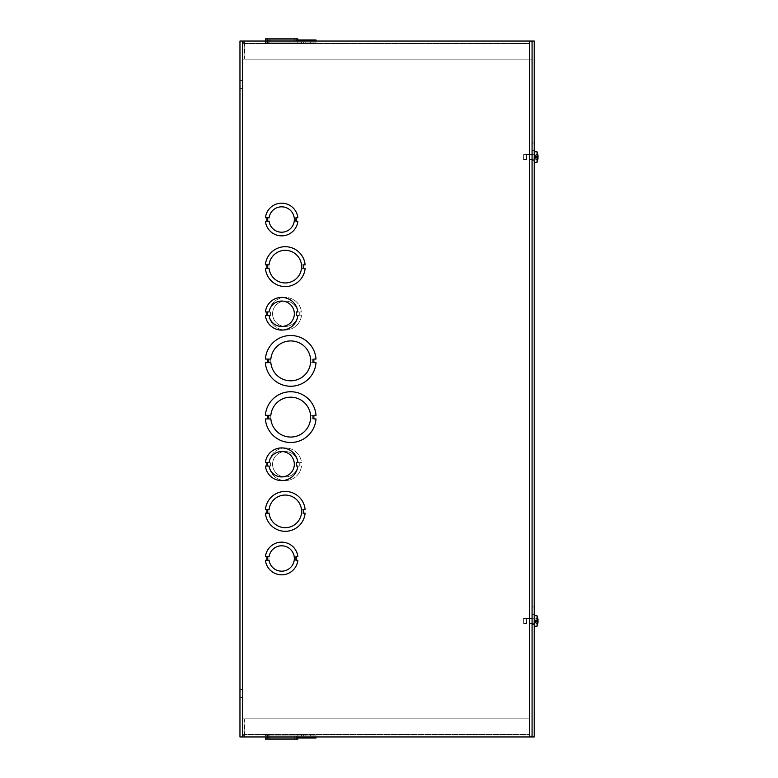 <?xml version="1.0" encoding="UTF-8"?>
<svg xmlns="http://www.w3.org/2000/svg" width="778" height="778" viewBox="0 0 778 778"><rect width="100%" height="100%" fill="white"/><g stroke="black" fill="none" stroke-linecap="round" stroke-linejoin="round"><path stroke-width="0.58" stroke-dasharray="3.89 2.92" d="M312.707 362.684L310.558 362.684L312.707 362.684L312.707 359.066L312.707 362.684L312.707 359.066L310.558 359.066A19.936 19.936 0 0 0 280.216 343.915A19.936 19.936 0 0 0 280.216 377.826A19.936 19.936 0 0 0 310.558 362.684A19.936 19.936 0 0 1 280.216 377.826A19.936 19.936 0 0 1 280.216 343.915A19.936 19.936 0 0 1 310.558 359.066L312.707 359.066L310.558 359.066A19.936 19.936 0 0 0 280.216 343.915A19.936 19.936 0 0 0 280.216 377.826A19.936 19.936 0 0 0 310.558 362.684L312.707 362.684L312.707 359.066L310.558 359.066A19.936 19.936 0 0 0 280.216 343.915A19.936 19.936 0 0 0 280.216 377.826A19.936 19.936 0 0 0 310.558 362.684L312.707 362.684M313.865 362.684L313.865 359.066L316.014 359.066A25.373 25.373 0 0 0 290.709 335.503A25.373 25.373 0 0 0 265.395 359.057L267.544 359.057L267.544 362.684L265.395 362.684A25.373 25.373 0 0 0 290.709 386.248A25.373 25.373 0 0 0 316.014 362.684L313.865 362.684L313.865 359.066L316.014 359.066A25.373 25.373 0 0 0 290.709 335.503A25.373 25.373 0 0 0 265.395 359.057L267.544 359.057L267.544 362.684L265.395 362.684A25.373 25.373 0 0 0 290.709 386.248A25.373 25.373 0 0 0 316.014 362.684L313.865 362.684L313.865 359.057L316.014 359.057A25.373 25.373 0 0 0 290.709 335.503A25.373 25.373 0 0 0 265.395 359.066L267.544 359.066L267.544 362.684L265.395 362.684A25.373 25.373 0 0 0 290.709 386.248A25.373 25.373 0 0 0 316.014 362.684L313.865 362.684L313.865 359.057L316.014 359.057A25.373 25.373 0 0 0 290.709 335.503A25.373 25.373 0 0 0 265.395 359.066L267.544 359.066L267.544 362.684L265.395 362.684A25.373 25.373 0 0 0 290.709 386.248A25.373 25.373 0 0 0 316.014 362.684L313.865 362.684L316.014 362.684A25.373 25.373 0 0 1 290.709 386.248A25.373 25.373 0 0 1 265.395 362.684L267.544 362.684L267.544 359.066L265.395 359.066A25.373 25.373 0 0 1 290.709 335.503A25.373 25.373 0 0 1 316.014 359.057L313.865 359.057L313.865 362.684L316.014 362.684A25.373 25.373 0 0 1 290.709 386.248A25.373 25.373 0 0 1 265.395 362.684L267.544 362.684L267.544 359.057L265.395 359.057A25.373 25.373 0 0 1 290.709 335.503A25.373 25.373 0 0 1 316.014 359.066L313.865 359.066L313.865 362.684L316.014 362.684A25.373 25.373 0 0 1 290.709 386.248A25.373 25.373 0 0 1 265.395 362.684L267.544 362.684L267.544 359.057L265.395 359.057A25.373 25.373 0 0 1 290.709 335.503A25.373 25.373 0 0 1 316.014 359.066L313.865 359.066L313.865 362.684M265.395 418.934A25.373 25.373 0 0 0 290.709 442.497A25.373 25.373 0 0 0 316.014 418.943L313.865 418.943L313.865 415.316L316.014 415.316A25.373 25.373 0 0 0 290.709 391.752A25.373 25.373 0 0 0 265.395 415.316L267.544 415.316L267.544 418.934L265.395 418.934A25.373 25.373 0 0 0 290.709 442.497A25.373 25.373 0 0 0 316.014 418.934L313.865 418.934L313.865 415.316L316.014 415.316A25.373 25.373 0 0 0 290.709 391.752A25.373 25.373 0 0 0 265.395 415.316L267.544 415.316L267.544 418.943L265.395 418.943A25.373 25.373 0 0 0 290.709 442.497A25.373 25.373 0 0 0 316.014 418.934L313.865 418.934L313.865 415.316L316.014 415.316A25.373 25.373 0 0 0 290.709 391.752A25.373 25.373 0 0 0 265.395 415.316L267.544 415.316L267.544 418.943L265.395 418.943L267.544 418.943L267.544 415.316L265.395 415.316A25.373 25.373 0 0 1 290.709 391.752A25.373 25.373 0 0 1 316.014 415.316L313.865 415.316L313.865 418.934L316.014 418.934A25.373 25.373 0 0 1 290.709 442.497A25.373 25.373 0 0 1 265.395 418.943A25.373 25.373 0 0 0 290.709 442.497A25.373 25.373 0 0 0 316.014 418.943L313.865 418.943L313.865 415.316L316.014 415.316A25.373 25.373 0 0 0 290.709 391.752A25.373 25.373 0 0 0 265.395 415.316L267.544 415.316L267.544 418.934L265.395 418.934L267.544 418.934L267.544 415.316L265.395 415.316A25.373 25.373 0 0 1 290.709 391.752A25.373 25.373 0 0 1 316.014 415.316L313.865 415.316L313.865 418.943L316.014 418.943A25.373 25.373 0 0 1 290.709 442.497A25.373 25.373 0 0 1 265.395 418.934L267.544 418.934L267.544 415.316L265.395 415.316A25.373 25.373 0 0 1 290.709 391.752A25.373 25.373 0 0 1 316.014 415.316L313.865 415.316L313.865 418.943L316.014 418.943A25.373 25.373 0 0 1 290.709 442.497A25.373 25.373 0 0 1 265.395 418.934M265.415 513.179A19.936 19.936 0 0 0 305.122 513.179L303.673 513.179L303.673 509.551L305.122 509.551A19.936 19.936 0 0 0 265.415 509.551L266.864 509.551L266.864 513.179L265.415 513.179A19.936 19.936 0 0 0 305.122 513.179L303.673 513.179L303.673 509.551L305.122 509.551A19.936 19.936 0 0 0 265.415 509.551L266.864 509.551L266.864 513.179L265.415 513.179A19.936 19.936 0 0 0 305.122 513.179L303.673 513.179L303.673 509.551L305.122 509.551A19.936 19.936 0 0 0 265.415 509.551L266.864 509.551L266.864 513.179L265.415 513.179L266.864 513.179L266.864 509.551L265.415 509.551A19.936 19.936 0 0 1 305.122 509.551L303.673 509.551L303.673 513.179L305.122 513.179A19.936 19.936 0 0 1 265.415 513.179A19.936 19.936 0 0 0 305.122 513.179L303.673 513.179L303.673 509.551L305.122 509.551A19.936 19.936 0 0 0 265.415 509.551L266.864 509.551L266.864 513.179L265.415 513.179L266.864 513.179L266.864 509.551L265.415 509.551A19.936 19.936 0 0 1 305.122 509.551L303.673 509.551L303.673 513.179L305.122 513.179A19.936 19.936 0 0 1 265.415 513.179L266.864 513.179L266.864 509.551L265.415 509.551A19.936 19.936 0 0 1 305.122 509.551L303.673 509.551L303.673 513.179L305.122 513.179A19.936 19.936 0 0 1 265.415 513.179M300.026 315.567L300.026 311.939L301.475 311.939A16.309 16.309 0 0 0 269.062 311.939L270.511 311.939L270.511 315.567L269.062 315.567A16.309 16.309 0 0 0 301.475 315.567L300.026 315.567L301.475 315.567A16.309 16.309 0 0 1 269.062 315.567L270.511 315.567L270.511 311.939L269.062 311.939A16.309 16.309 0 0 1 301.475 311.939L300.026 311.939L300.026 315.567L300.026 311.939L301.475 311.939A16.309 16.309 0 0 0 269.062 311.939L270.511 311.939L270.511 315.567L269.062 315.567A16.309 16.309 0 0 0 301.475 315.567L300.026 315.567M296.408 560.296L296.408 556.669L297.857 556.669A16.309 16.309 0 0 0 265.434 556.669L266.883 556.669L266.883 560.296L265.434 560.296A16.309 16.309 0 0 0 297.857 560.296L296.408 560.296L296.408 556.669L297.857 556.669A16.309 16.309 0 0 0 265.434 556.669L266.883 556.669L266.883 560.296L265.434 560.296A16.309 16.309 0 0 0 297.857 560.296L296.408 560.296L297.857 560.296A16.309 16.309 0 0 1 265.434 560.296L266.883 560.296L266.883 556.669L265.434 556.669A16.309 16.309 0 0 1 297.857 556.669L296.408 556.669L296.408 560.296L297.857 560.296A16.309 16.309 0 0 1 265.434 560.296L266.883 560.296L266.883 556.669L265.434 556.669A16.309 16.309 0 0 1 297.857 556.669L296.408 556.669L296.408 560.296L296.408 556.669L297.857 556.669A16.309 16.309 0 0 0 265.434 556.669L266.883 556.669L266.883 560.296L265.434 560.296A16.309 16.309 0 0 0 297.857 560.296L296.408 560.296M529.468 41.049L242.561 41.049L529.468 41.049L529.468 736.951L529.468 41.049L529.925 43.646L244.895 43.646L529.925 43.646L244.895 43.646L244.895 59.167L244.71 41.049L242.114 43.646L244.71 41.049L244.253 43.646L529.925 43.646L529.468 41.049A2.597 2.597 0 0 1 532.074 43.646L532.074 59.167L529.925 59.167L529.925 41.049L532.074 41.049L529.468 41.049A2.597 2.597 0 0 1 532.074 43.646L532.074 59.167L529.925 59.167L529.925 43.189L244.71 43.189L244.895 59.167L529.925 59.167L529.925 41.049L529.925 43.189L529.925 41.049L529.925 43.189L244.71 43.189L244.71 41.049L244.895 59.167L529.925 59.167L529.925 41.049L244.71 41.049L529.925 41.049L529.925 734.811L244.895 734.354L529.925 734.354L244.895 734.354L244.895 718.833L244.71 736.951L242.114 734.354L244.71 736.951L244.253 734.354L529.925 734.354L529.468 736.951A2.597 2.597 0 0 0 532.074 734.354L532.074 718.833L529.925 718.833L529.925 736.951L532.074 736.951L532.074 41.049L532.074 736.951L529.468 736.951A2.597 2.597 0 0 0 532.074 734.354L532.074 718.833L529.925 718.833L529.925 734.811L244.71 734.811L244.895 718.833L529.925 718.833L529.925 736.951L529.925 734.811L529.925 736.951L529.925 734.811L244.71 734.811L244.895 718.833L529.925 718.833L529.925 736.951L244.71 736.951L529.925 736.951L529.925 41.049L529.925 736.951L532.074 736.951L529.925 736.951L529.925 41.049L532.074 41.049L529.925 41.049L529.925 736.951L242.561 736.951L532.074 736.951L532.074 41.049L239.964 41.049M300.026 466.061L300.026 462.433L301.475 462.433A16.309 16.309 0 0 0 269.062 462.433L270.511 462.433L270.511 466.061L269.062 466.061A16.309 16.309 0 0 0 301.475 466.061L300.026 466.061L301.475 466.061A16.309 16.309 0 0 1 269.062 466.061L270.511 466.061L270.511 462.433L269.062 462.433A16.309 16.309 0 0 1 301.475 462.433L300.026 462.433L300.026 466.061L300.026 462.433L301.475 462.433A16.309 16.309 0 0 0 269.062 462.433L270.511 462.433L270.511 466.061L269.062 466.061A16.309 16.309 0 0 0 301.475 466.061L300.026 466.061M296.408 221.331L296.408 217.704L297.857 217.704A16.309 16.309 0 0 0 265.434 217.704L266.883 217.704L266.883 221.331L265.434 221.331A16.309 16.309 0 0 0 297.857 221.331L296.408 221.331L296.408 217.704L297.857 217.704A16.309 16.309 0 0 0 265.434 217.704L266.883 217.704L266.883 221.331L265.434 221.331A16.309 16.309 0 0 0 297.857 221.331L296.408 221.331L297.857 221.331A16.309 16.309 0 0 1 265.434 221.331L266.883 221.331L266.883 217.704L265.434 217.704A16.309 16.309 0 0 1 297.857 217.704L296.408 217.704L296.408 221.331L297.857 221.331A16.309 16.309 0 0 1 265.434 221.331L266.883 221.331L266.883 217.704L265.434 217.704A16.309 16.309 0 0 1 297.857 217.704L296.408 217.704L296.408 221.331L296.408 217.704L297.857 217.704A16.309 16.309 0 0 0 265.434 217.704L266.883 217.704L266.883 221.331L265.434 221.331A16.309 16.309 0 0 0 297.857 221.331L296.408 221.331M265.415 268.449A19.936 19.936 0 0 0 305.122 268.449L303.673 268.449L303.673 264.821L305.122 264.821A19.936 19.936 0 0 0 265.415 264.821L266.864 264.821L266.864 268.449L265.415 268.449A19.936 19.936 0 0 0 305.122 268.449L303.673 268.449L303.673 264.821L305.122 264.821A19.936 19.936 0 0 0 265.415 264.821L266.864 264.821L266.864 268.449L265.415 268.449A19.936 19.936 0 0 0 305.122 268.449L303.673 268.449L303.673 264.821L305.122 264.821A19.936 19.936 0 0 0 265.415 264.821L266.864 264.821L266.864 268.449L265.415 268.449A19.936 19.936 0 0 0 305.122 268.449L303.673 268.449L303.673 264.821L305.122 264.821A19.936 19.936 0 0 0 265.415 264.821L266.864 264.821L266.864 268.449L265.415 268.449L266.864 268.449L266.864 264.821L265.415 264.821A19.936 19.936 0 0 1 305.122 264.821L303.673 264.821L303.673 268.449L305.122 268.449A19.936 19.936 0 0 1 265.415 268.449L266.864 268.449L266.864 264.821L265.415 264.821A19.936 19.936 0 0 1 305.122 264.821L303.673 264.821L303.673 268.449L305.122 268.449A19.936 19.936 0 0 1 265.415 268.449L266.864 268.449L266.864 264.821L265.415 264.821A19.936 19.936 0 0 1 305.122 264.821L303.673 264.821L303.673 268.449L305.122 268.449A19.936 19.936 0 0 1 265.415 268.449M301.475 264.821A16.309 16.309 0 0 0 276.598 252.821A16.309 16.309 0 0 0 276.598 280.45A16.309 16.309 0 0 0 301.475 268.449L302.924 268.449L302.934 264.821L301.475 264.821L302.934 264.821L302.924 268.449L301.475 268.449A16.309 16.309 0 0 1 276.598 280.45A16.309 16.309 0 0 1 276.598 252.821A16.309 16.309 0 0 1 301.475 264.821A16.309 16.309 0 0 0 276.598 252.821A16.309 16.309 0 0 0 276.598 280.45A16.309 16.309 0 0 0 301.475 268.449L302.924 268.449L302.934 264.821L301.475 264.821A16.309 16.309 0 0 0 276.598 252.821A16.309 16.309 0 0 0 276.598 280.45A16.309 16.309 0 0 0 301.475 268.449L302.924 268.449L302.934 264.821L301.475 264.821M529.925 157.03L529.925 159.509L529.925 157.03M529.925 620.97L529.925 623.45L529.925 620.97M532.074 157.03L532.074 154.55L532.074 157.03M532.074 620.97L532.074 623.45L532.074 620.97M239.964 736.951L242.561 736.951L242.114 41.049L242.114 736.951L239.964 736.951L242.561 736.951L242.561 41.049M239.964 80.465L239.964 88.614L239.964 80.465L239.964 88.614L239.964 80.465L242.114 80.465L242.114 88.614L242.114 80.465L242.114 88.614L242.114 80.465L239.964 80.465M239.964 689.386L239.964 697.535L239.964 689.386L239.964 697.535L239.964 689.386L242.114 689.386L242.114 697.535L242.114 689.386L242.114 697.535L242.114 689.386L239.964 689.386M529.468 736.951L242.561 736.951M532.074 41.049L532.074 736.951L534.214 736.951L534.214 41.049L532.074 41.049L532.074 736.951M265.434 315.567A16.309 16.309 0 0 0 297.857 315.567L296.408 315.567L296.408 311.939L297.857 311.939A16.309 16.309 0 0 0 265.434 311.939L266.883 311.939L266.883 315.567L265.434 315.567L266.883 315.567L266.883 311.939L265.434 311.939A16.309 16.309 0 0 1 297.857 311.939L296.408 311.939L296.408 315.567L297.857 315.567A16.309 16.309 0 0 1 265.434 315.567M265.434 466.061A16.309 16.309 0 0 0 297.857 466.061L296.408 466.061L296.408 462.433L297.857 462.433A16.309 16.309 0 0 0 265.434 462.433L266.883 462.433L266.883 466.061L265.434 466.061L266.883 466.061L266.883 462.433L265.434 462.433A16.309 16.309 0 0 1 297.857 462.433L296.408 462.433L296.408 466.061L297.857 466.061A16.309 16.309 0 0 1 265.434 466.061M270.851 359.066A19.936 19.936 0 0 1 301.193 343.915A19.936 19.936 0 0 1 301.193 377.826A19.936 19.936 0 0 1 270.851 362.684L268.711 362.684L268.711 359.066L270.851 359.066L268.711 359.066L268.711 362.684L270.851 362.684A19.936 19.936 0 0 0 301.193 377.826A19.936 19.936 0 0 0 301.193 343.915A19.936 19.936 0 0 0 270.851 359.066A19.936 19.936 0 0 1 301.193 343.915A19.936 19.936 0 0 1 301.193 377.826A19.936 19.936 0 0 1 270.851 362.684L268.711 362.684L268.711 359.066L270.851 359.066M269.062 264.821A16.309 16.309 0 0 1 293.938 252.821A16.309 16.309 0 0 1 293.948 280.45A16.309 16.309 0 0 1 269.062 268.449L267.613 268.449L267.613 264.821L269.062 264.821A16.309 16.309 0 0 1 293.938 252.821A16.309 16.309 0 0 1 293.948 280.45A16.309 16.309 0 0 1 269.062 268.449L267.613 268.449L267.613 264.821L269.062 264.821L267.613 264.821L267.613 268.449L269.062 268.449A16.309 16.309 0 0 0 293.948 280.45A16.309 16.309 0 0 0 293.938 252.821A16.309 16.309 0 0 0 269.062 264.821M269.062 509.551A16.309 16.309 0 0 1 293.938 497.55A16.309 16.309 0 0 1 293.948 525.179A16.309 16.309 0 0 1 269.062 513.179L267.613 513.179L267.613 509.551L269.062 509.551A16.309 16.309 0 0 1 293.938 497.55A16.309 16.309 0 0 1 293.948 525.179A16.309 16.309 0 0 1 269.062 513.179L267.613 513.179L267.613 509.551L269.062 509.551L267.613 509.551L267.613 513.179L269.062 513.179A16.309 16.309 0 0 0 293.948 525.179A16.309 16.309 0 0 0 293.938 497.55A16.309 16.309 0 0 0 269.062 509.551M270.851 415.316A19.936 19.936 0 0 1 301.193 400.174A19.936 19.936 0 0 1 301.193 434.075A19.936 19.936 0 0 1 270.851 418.943L268.711 418.943L268.711 415.316L270.851 415.316A19.936 19.936 0 0 1 301.193 400.174A19.936 19.936 0 0 1 301.193 434.075A19.936 19.936 0 0 1 270.851 418.943L268.711 418.943L268.711 415.316L270.851 415.316L268.711 415.316L268.711 418.943L270.851 418.943A19.936 19.936 0 0 0 301.193 434.075A19.936 19.936 0 0 0 301.193 400.174A19.936 19.936 0 0 0 270.851 415.316M301.475 509.551A16.309 16.309 0 0 0 276.598 497.55A16.309 16.309 0 0 0 276.598 525.179A16.309 16.309 0 0 0 301.475 513.179L302.924 513.179L302.934 509.551L301.475 509.551L302.934 509.551L302.924 513.179L301.475 513.179A16.309 16.309 0 0 1 276.598 525.179A16.309 16.309 0 0 1 276.598 497.55A16.309 16.309 0 0 1 301.475 509.551A16.309 16.309 0 0 0 276.598 497.55A16.309 16.309 0 0 0 276.598 525.179A16.309 16.309 0 0 0 301.475 513.179L302.924 513.179L302.934 509.551L301.475 509.551A16.309 16.309 0 0 0 276.598 497.55A16.309 16.309 0 0 0 276.598 525.179A16.309 16.309 0 0 0 301.475 513.179L302.924 513.179L302.934 509.551L301.475 509.551M310.558 415.316A19.936 19.936 0 0 0 280.216 400.174A19.936 19.936 0 0 0 280.216 434.075A19.936 19.936 0 0 0 310.558 418.943L312.707 418.943L312.707 415.316L310.558 415.316L312.707 415.316L312.707 418.943L310.558 418.943A19.936 19.936 0 0 1 280.216 434.075A19.936 19.936 0 0 1 280.216 400.174A19.936 19.936 0 0 1 310.558 415.316A19.936 19.936 0 0 0 280.216 400.174A19.936 19.936 0 0 0 280.216 434.075A19.936 19.936 0 0 0 310.558 418.943L312.707 418.943L312.707 415.316L310.558 415.316A19.936 19.936 0 0 0 280.216 400.174A19.936 19.936 0 0 0 280.216 434.075A19.936 19.936 0 0 0 310.558 418.943L312.707 418.943L312.707 415.316L310.558 415.316M294.201 221.331L295.65 221.331L294.201 221.331A12.681 12.681 0 0 1 274.78 230.191A12.681 12.681 0 0 1 274.78 208.844A12.681 12.681 0 0 1 294.201 217.704A12.681 12.681 0 0 0 274.78 208.844A12.681 12.681 0 0 0 274.78 230.191A12.681 12.681 0 0 0 294.201 221.331L295.65 221.331L295.65 217.704L294.201 217.704L295.65 217.704L295.65 221.331L295.65 217.704L294.201 217.704A12.681 12.681 0 0 0 274.78 208.844A12.681 12.681 0 0 0 274.78 230.191A12.681 12.681 0 0 0 294.201 221.331M297.828 315.567L299.277 315.567L297.828 315.567A12.681 12.681 0 0 1 278.407 324.426A12.681 12.681 0 0 1 278.407 303.08A12.681 12.681 0 0 1 297.828 311.939A12.681 12.681 0 0 0 278.407 303.08A12.681 12.681 0 0 0 278.407 324.426A12.681 12.681 0 0 0 297.828 315.567L299.277 315.567L299.277 311.939L297.828 311.939L299.277 311.939L299.277 315.567L299.277 311.939L297.828 311.939A12.681 12.681 0 0 0 278.407 303.08A12.681 12.681 0 0 0 278.407 324.426A12.681 12.681 0 0 0 297.828 315.567M297.828 466.061L299.277 466.061L297.828 466.061A12.681 12.681 0 0 1 278.407 474.911A12.681 12.681 0 0 1 278.407 453.574A12.681 12.681 0 0 1 297.828 462.433A12.681 12.681 0 0 0 278.407 453.574A12.681 12.681 0 0 0 278.407 474.911A12.681 12.681 0 0 0 297.828 466.061L299.277 466.061L299.277 462.433L297.828 462.433L299.277 462.433L299.277 466.061L299.277 462.433L297.828 462.433A12.681 12.681 0 0 0 278.407 453.574A12.681 12.681 0 0 0 278.407 474.911A12.681 12.681 0 0 0 297.828 466.061M294.201 560.296L295.65 560.296L294.201 560.296A12.681 12.681 0 0 1 274.78 569.156A12.681 12.681 0 0 1 274.78 547.809A12.681 12.681 0 0 1 294.201 556.669A12.681 12.681 0 0 0 274.78 547.809A12.681 12.681 0 0 0 274.78 569.156A12.681 12.681 0 0 0 294.201 560.296L295.65 560.296L295.65 556.669L294.201 556.669L295.65 556.669L295.65 560.296L295.65 556.669L294.201 556.669A12.681 12.681 0 0 0 274.78 547.809A12.681 12.681 0 0 0 274.78 569.156A12.681 12.681 0 0 0 294.201 560.296M269.091 221.331L267.642 221.331L269.091 221.331A12.681 12.681 0 0 0 288.512 230.191A12.681 12.681 0 0 0 288.502 208.844A12.681 12.681 0 0 0 269.091 217.704A12.681 12.681 0 0 1 288.502 208.844A12.681 12.681 0 0 1 288.512 230.191A12.681 12.681 0 0 1 269.091 221.331M267.642 217.704L269.091 217.704L267.642 217.704L267.642 221.331L267.642 217.704M269.091 315.567L267.642 315.567L269.091 315.567A12.681 12.681 0 0 0 288.512 324.426A12.681 12.681 0 0 0 288.502 303.08A12.681 12.681 0 0 0 269.091 311.939A12.681 12.681 0 0 1 288.502 303.08A12.681 12.681 0 0 1 288.512 324.426A12.681 12.681 0 0 1 269.091 315.567M267.642 311.939L269.091 311.939L267.642 311.939L267.642 315.567L267.642 311.939M269.091 466.061L267.642 466.061L269.091 466.061A12.681 12.681 0 0 0 288.512 474.911A12.681 12.681 0 0 0 288.502 453.574A12.681 12.681 0 0 0 269.091 462.433A12.681 12.681 0 0 1 288.502 453.574A12.681 12.681 0 0 1 288.512 474.911A12.681 12.681 0 0 1 269.091 466.061M267.642 462.433L269.091 462.433L267.642 462.433L267.642 466.061L267.642 462.433M269.091 560.296L267.642 560.296L269.091 560.296A12.681 12.681 0 0 0 288.512 569.156A12.681 12.681 0 0 0 288.502 547.809A12.681 12.681 0 0 0 269.091 556.669A12.681 12.681 0 0 1 288.502 547.809A12.681 12.681 0 0 1 288.512 569.156A12.681 12.681 0 0 1 269.091 560.296M267.642 556.669L269.091 556.669L267.642 556.669L267.642 560.296L267.642 556.669M268.711 736.951L310.646 736.951L268.711 736.951L268.711 738.03L268.711 736.951L268.711 738.03L270.851 738.03L268.711 738.03L270.851 738.03L270.851 736.951L310.646 736.951L270.851 736.951L270.851 738.03L310.646 738.03L268.711 738.03L268.711 736.951M267.544 738.03L265.395 738.03L267.544 738.03L267.544 736.951L265.395 736.951L316.014 736.951L265.395 736.951L265.395 738.03L316.014 738.03L265.395 738.03L265.395 736.951L267.544 736.951L265.395 736.951L267.544 736.951L267.544 738.03L267.544 736.951L267.544 738.03L265.395 738.03L265.415 736.951L316.014 736.951L265.395 736.951L305.122 736.951L265.415 736.951L305.122 736.951L265.415 736.951L265.415 738.03L305.122 738.03L305.122 736.951L303.673 736.951L305.122 736.951L305.122 738.03L303.673 738.03L303.673 736.951L303.673 738.03L305.122 738.03L265.415 738.03L266.864 738.03L266.864 736.951L266.864 738.03L265.415 738.03L266.864 738.03L266.864 736.951L266.864 738.03L265.415 738.03L267.544 738.03M316.014 738.03L313.865 738.03L316.014 738.03L313.865 738.03L313.865 736.951L316.014 736.951L313.865 736.951L313.865 738.03L316.014 738.03L316.014 736.951L316.014 738.03L265.395 738.03L305.122 738.03L265.415 738.03L265.415 736.951L265.395 738.03M266.883 736.951L297.857 736.951L265.434 736.951L297.857 736.951L265.434 736.951L297.857 736.951L265.434 736.951L297.857 736.951L265.434 736.951L266.883 736.951L266.883 734.811L265.434 734.811L297.857 734.811L265.434 734.811L297.857 734.811L265.434 734.811L297.857 734.811L265.434 734.811L297.857 734.811L265.434 734.811L266.883 734.811L266.883 739.1L265.434 739.1L297.857 739.1L265.434 739.1L297.857 739.1L265.434 739.1L297.857 739.1L265.434 739.1L266.883 739.1L266.883 736.951M269.062 738.03L301.582 738.03L267.613 738.03L269.062 738.03L269.062 736.951L301.582 736.951L267.613 736.951L269.062 736.951L267.613 736.951L267.613 738.03L267.613 736.951L267.613 738.03L269.062 738.03L269.062 736.951L301.582 736.951L269.062 736.951L269.062 738.03L301.582 738.03L267.613 738.03L267.613 736.951L269.062 736.951L269.062 738.03M244.253 734.354L242.114 734.354L242.114 718.833L242.114 734.354L244.253 734.354L244.253 718.833L242.114 718.833L244.253 718.833L244.253 734.354M529.925 718.833L244.895 718.833L529.925 718.833M303.673 738.03L305.122 738.03L303.673 738.03L303.673 736.951L303.673 738.03M265.434 738.03L297.857 738.03M313.865 738.03L313.865 736.951L313.865 738.03M270.851 738.03L270.851 736.951L270.851 738.03M265.395 734.811L316.014 734.811L265.395 734.811L316.014 734.811L265.395 734.811L267.544 734.811L265.395 734.811L265.395 735.881L316.014 735.881L316.014 734.811L316.014 735.881L265.395 735.881L267.544 735.881L265.395 735.881L265.395 734.811L265.415 735.881L316.014 735.881L313.865 735.881L316.014 735.881L313.865 735.881L313.865 734.811L313.865 735.881L313.865 734.811L313.865 735.881L316.014 735.881L316.014 734.811L316.014 735.881L265.395 735.881L305.122 735.881L305.122 734.811L305.122 735.881L265.415 735.881L266.864 735.881L265.415 735.881L265.415 734.811L265.415 735.881L305.122 735.881L303.673 735.881L305.122 735.881L303.673 735.881L303.673 734.811L303.673 735.881L303.673 734.811L303.673 735.881L305.122 735.881L305.122 734.811L305.122 735.881L265.415 735.881L266.864 735.881L266.864 734.811L266.864 735.881L265.415 735.881L265.415 734.811L265.395 735.881L267.544 735.881L267.544 734.811L267.544 735.881L265.395 735.881L265.395 734.811M270.851 735.881L310.646 735.881L268.711 735.881L310.646 735.881L268.711 735.881L270.851 735.881L270.851 734.811L310.646 734.811L268.711 734.811L310.646 734.811L270.851 734.811L270.851 735.881M267.544 735.881L267.544 734.811L267.544 735.881M269.062 735.881L301.582 735.881L267.613 735.881L301.582 735.881L267.613 735.881L269.062 735.881L269.062 734.811L301.582 734.811L267.613 734.811L301.582 734.811L269.062 734.811L269.062 735.881M266.864 735.881L266.864 734.811L266.864 735.881M297.857 739.1L296.408 739.1L296.408 734.811L296.408 739.1L297.857 739.1L297.857 734.811L297.857 739.1L265.434 739.1L265.434 736.951M267.613 735.881L267.613 734.811L294.327 734.811L267.642 734.811L294.327 734.811L267.642 734.811L294.327 734.811L267.642 734.811L267.613 735.881L267.613 734.811L267.613 735.881M268.711 735.881L268.711 734.811L268.711 735.881M269.091 736.951L269.091 734.811L294.327 734.811L269.091 734.811L269.091 736.951L294.327 736.951L267.642 736.951L269.091 736.951L269.091 739.1L294.327 739.1L267.642 739.1L294.327 739.1L267.642 739.1L294.327 739.1L267.642 739.1L294.327 739.1L267.642 739.1L269.091 739.1L269.091 734.811L269.091 736.951L294.327 736.951L267.642 736.951L267.642 734.811L267.642 739.1L267.642 736.951L269.091 736.951L269.091 739.1L269.091 734.811L269.091 736.951L294.327 736.951L267.642 736.951L267.642 734.811L267.642 739.1L267.642 736.951L269.091 736.951L269.091 739.1L269.091 734.811L269.091 736.951L294.327 736.951L267.642 736.951L267.642 734.811L267.642 739.1L267.642 736.951L269.091 736.951L269.091 739.1L269.091 736.951M267.642 736.951L267.642 739.1L267.642 736.951M296.408 736.951L296.408 739.1L296.408 736.951M268.711 41.049L310.646 41.049L268.711 41.049L268.711 39.97L268.711 41.049L268.711 39.97L270.851 39.97L268.711 39.97L270.851 39.97L270.851 41.049L310.646 41.049L270.851 41.049L270.851 39.97L310.646 39.97L268.711 39.97L268.711 41.049M267.544 39.97L265.395 39.97L267.544 39.97L267.544 41.049L265.395 41.049L316.014 41.049L265.395 41.049L267.544 41.049L265.395 41.049L267.544 41.049L267.544 39.97L267.544 41.049L267.544 39.97L316.014 39.97L313.865 39.97L316.014 39.97L316.014 41.049L265.395 41.049L316.014 41.049L313.865 41.049L316.014 41.049L316.014 39.97L265.395 39.97L305.122 39.97L265.415 39.97L266.864 39.97L266.864 41.049L265.415 41.049L305.122 41.049L265.415 41.049L266.864 41.049L266.864 39.97L265.415 39.97L266.864 39.97L266.864 41.049L266.864 39.97L305.122 39.97L305.122 41.049L265.415 41.049L305.122 41.049L303.673 41.049L305.122 41.049L305.122 39.97L303.673 39.97L303.673 41.049L303.673 39.97L305.122 39.97L265.415 39.97L265.415 41.049L265.415 39.97L267.544 39.97M313.865 39.97L313.865 41.049L313.865 39.97L316.014 39.97L313.865 39.97L313.865 41.049L313.865 39.97M266.883 41.049L297.857 41.049L265.434 41.049L297.857 41.049L265.434 41.049L297.857 41.049L265.434 41.049L297.857 41.049L265.434 41.049L266.883 41.049L266.883 43.189L265.434 43.189L297.857 43.189L265.434 43.189L297.857 43.189L265.434 43.189L297.857 43.189L265.434 43.189L297.857 43.189L265.434 43.189L266.883 43.189L266.883 38.9L265.434 38.9L297.857 38.9L265.434 38.9L297.857 38.9L265.434 38.9L297.857 38.9L265.434 38.9L266.883 38.9L266.883 41.049M297.857 39.97L265.434 39.97M269.062 39.97L301.582 39.97L267.613 39.97L269.062 39.97L269.062 41.049L301.582 41.049L267.613 41.049L269.062 41.049L267.613 41.049L267.613 39.97L267.613 41.049L267.613 39.97L269.062 39.97L269.062 41.049L301.582 41.049L269.062 41.049L269.062 39.97L301.582 39.97L267.613 39.97L267.613 41.049L269.062 41.049L269.062 39.97M244.253 43.646L242.114 43.646L242.114 59.167L242.114 43.646L244.253 43.646L244.253 59.167L242.114 59.167L244.253 59.167L244.253 43.646M529.925 59.167L244.895 59.167L529.925 59.167M303.673 39.97L305.122 39.97L303.673 39.97L303.673 41.049L303.673 39.97M305.122 39.97L305.122 41.049M265.395 39.97L265.395 41.049L265.395 39.97L316.014 39.97L316.014 41.049M270.851 39.97L270.851 41.049L270.851 39.97M265.395 43.189L316.014 43.189L265.395 43.189L316.014 43.189L265.395 43.189L267.544 43.189L265.395 43.189L265.395 42.119L316.014 42.119L316.014 43.189L316.014 42.119L265.395 42.119L267.544 42.119L265.395 42.119L265.395 43.189L265.415 42.119L316.014 42.119L313.865 42.119L316.014 42.119L313.865 42.119L313.865 43.189L313.865 42.119L313.865 43.189L313.865 42.119L316.014 42.119L316.014 43.189L316.014 42.119L265.395 42.119L305.122 42.119L305.122 43.189L305.122 42.119L265.415 42.119L266.864 42.119L265.415 42.119L265.415 43.189L265.415 42.119L305.122 42.119L303.673 42.119L305.122 42.119L303.673 42.119L303.673 43.189L303.673 42.119L303.673 43.189L303.673 42.119L305.122 42.119L305.122 43.189L305.122 42.119L265.415 42.119L266.864 42.119L266.864 43.189L266.864 42.119L265.415 42.119L265.415 43.189L265.395 42.119L267.544 42.119L267.544 43.189L267.544 42.119L265.395 42.119L265.395 43.189M270.851 42.119L310.646 42.119L268.711 42.119L310.646 42.119L268.711 42.119L270.851 42.119L270.851 43.189L310.646 43.189L268.711 43.189L310.646 43.189L270.851 43.189L270.851 42.119M267.544 42.119L267.544 43.189L267.544 42.119M269.062 42.119L301.582 42.119L267.613 42.119L301.582 42.119L267.613 42.119L269.062 42.119L269.062 43.189L301.582 43.189L267.613 43.189L301.582 43.189L269.062 43.189L269.062 42.119M266.864 42.119L266.864 43.189L266.864 42.119M297.857 41.049L297.857 38.9L297.857 43.189L297.857 38.9L296.408 38.9L297.857 38.9L297.857 41.049L297.857 38.9L297.857 41.049L297.857 38.9L265.434 38.9L265.434 43.189L265.434 38.9M296.408 41.049L296.408 38.9L296.408 41.049M267.613 42.119L267.613 43.189L294.327 43.189L267.642 43.189L294.327 43.189L267.642 43.189L294.327 43.189L267.642 43.189L267.613 42.119L267.613 43.189L267.613 42.119M268.711 42.119L268.711 43.189L268.711 42.119M269.091 41.049L269.091 43.189L294.327 43.189L269.091 43.189L269.091 41.049L294.327 41.049L267.642 41.049L269.091 41.049L269.091 38.9L294.327 38.9L267.642 38.9L294.327 38.9L267.642 38.9L294.327 38.9L267.642 38.9L294.327 38.9L267.642 38.9L269.091 38.9L269.091 43.189L269.091 41.049L294.327 41.049L267.642 41.049L267.642 43.189L267.642 38.9L267.642 41.049L269.091 41.049L269.091 38.9L269.091 43.189L269.091 41.049L294.327 41.049L267.642 41.049L267.642 43.189L267.642 38.9L267.642 41.049L269.091 41.049L269.091 38.9L269.091 43.189L269.091 41.049L294.327 41.049L267.642 41.049L267.642 43.189L267.642 38.9L267.642 41.049L269.091 41.049L269.091 38.9L269.091 41.049M267.642 41.049L267.642 38.9L267.642 41.049M532.074 158.041L532.074 142.996L532.074 160.657L532.074 142.996L532.074 160.657L532.074 158.041L534.214 158.041L534.214 150.514L534.214 160.657L534.214 142.996L534.214 160.657L534.214 158.041L532.074 158.041M534.214 150.514L534.214 142.996L534.214 150.514L532.074 150.514L534.214 150.514M532.074 621.972L532.074 606.937L532.074 624.598L532.074 606.937L532.074 624.598L532.074 621.972L534.214 621.972L534.214 614.455L534.214 624.598L534.214 606.937L534.214 624.598L534.214 621.972L532.074 621.972M534.214 614.455L534.214 606.937L534.214 614.455L532.074 614.455L534.214 614.455M538.026 621.982L534.671 621.992L538.026 621.982L534.671 621.992L537.656 624.296L534.671 621.992L538.026 621.564L534.671 621.262L535.099 622.818L537.656 624.296A14.043 13.985 110.2 0 0 538.026 621.982A14.043 13.985 110.2 0 1 537.656 624.296L534.671 621.992L534.671 621.262L534.671 621.992L534.671 621.262L534.671 621.992L534.671 621.262L535.721 621.359L535.099 620.611L534.671 621.262L535.721 621.398L535.721 620.543L537.705 620.338L535.721 620.358L534.671 620.669L535.721 620.543L535.721 621.69L537.656 621.632A14.062 2.47 180 0 0 537.705 621.603L535.721 621.398L537.705 621.603A14.062 2.986 180 0 1 537.695 621.612L537.092 621.661L537.092 626.125L537.092 621.661L535.721 621.671L535.721 620.241L535.721 621.69L537.656 621.632L535.721 621.632L535.721 620.358L537.52 620.358L535.099 620.611L535.721 621.398L534.671 620.669L535.099 619.123L537.656 617.635A14.043 13.985 69.8 0 1 538.026 619.949L537.705 620.338A14.062 2.986 0 0 0 537.695 620.329L535.721 620.358L537.656 620.309A14.062 2.47 -0 0 1 537.705 620.338L538.026 619.949A14.043 13.985 69.8 0 0 537.656 617.635L534.671 619.94L534.671 620.669L534.671 619.94L534.671 620.669L535.721 620.543L535.721 621.583L537.52 621.583L535.721 621.583M535.721 620.543L537.705 620.338A14.062 2.986 0 0 0 537.695 620.329L537.092 620.27L537.092 615.816L537.092 620.27L537.656 620.309M534.214 626.378L534.214 615.563L534.214 626.378M535.721 621.359L537.656 621.632A14.062 2.47 180 0 0 537.705 621.603L537.52 621.583M526.502 623.723L526.502 618.218L526.502 623.723L526.502 618.218L526.502 623.723L523.341 623.256L523.341 618.675L523.341 623.256L534.214 623.723L534.214 618.218L534.214 623.723L534.214 618.218L534.214 623.723L526.502 623.723M537.52 617.878L535.099 619.084L534.097 620.97L535.099 622.847L534.097 620.97L535.099 619.084L537.656 617.576A14.062 14.062 0 0 0 537.092 615.816L537.092 620.27L537.695 620.329L535.721 620.329M537.092 620.27L535.721 620.27L535.721 621.612M537.705 620.338L534.671 619.94L535.099 619.123L534.671 620.669L534.671 619.94L534.671 620.669L534.671 619.94L538.026 619.949M537.092 621.69L537.092 626.125A14.062 14.062 0 0 0 537.656 624.355L535.099 622.847L537.52 624.053M523.341 623.256L523.341 618.675L523.341 623.256M535.721 156.388L537.695 156.388A14.062 2.986 0 0 0 537.695 156.388L534.671 156.738L535.099 155.182L537.656 153.704L535.099 155.153L534.671 156.738L534.671 156.008L534.671 156.738L538.026 156.018A14.043 13.985 69.8 0 0 537.656 153.704L534.671 156.008L534.671 156.738L535.721 156.602L535.721 157.457L537.52 157.642L535.721 157.457L535.721 156.602L537.705 156.397L534.671 156.738L535.721 156.602L535.721 157.759L537.656 157.691A14.062 2.47 180 0 0 537.705 157.662L535.721 157.457L537.705 157.662A14.062 2.986 180 0 1 537.695 157.671L537.092 157.73L537.092 162.184L537.092 157.73L535.721 157.73L535.721 156.31L535.721 157.759L537.656 157.691L535.721 157.691L535.721 156.417L537.52 156.417L535.099 156.67L535.721 157.457L534.671 156.738L535.099 155.182L537.656 153.704A14.043 13.985 69.8 0 1 538.026 156.018L535.721 156.31L537.656 156.368A14.062 2.47 -0 0 1 537.705 156.397A14.062 2.986 0 0 0 537.695 156.388L537.092 156.339L537.092 151.875L537.092 156.339L537.656 156.368M538.026 158.051L534.671 158.06L538.026 158.051L534.671 158.06L537.656 160.365L535.099 158.916L534.671 157.331L535.099 156.67L535.099 158.877L537.656 160.365L534.671 158.06L538.026 158.051A14.043 13.985 110.2 0 1 537.656 160.365A14.043 13.985 110.2 0 0 538.026 158.051L534.671 157.331L534.671 158.06L534.671 157.331L534.671 158.06L534.671 157.331L535.721 157.457M534.214 162.437L534.214 151.622L534.214 162.437M537.695 157.671L535.721 157.671L537.656 157.691A14.062 2.47 180 0 0 537.705 157.662M526.502 159.782L526.502 154.277L526.502 159.782L526.502 154.277L526.502 159.782L523.341 159.325L523.341 154.744L523.341 159.325L534.214 159.782L534.214 154.277L534.214 159.782L534.214 154.277L534.214 159.782L526.502 159.782M537.695 156.388L535.721 156.329L535.721 157.671M537.092 157.749L537.092 162.184A14.062 14.062 0 0 0 537.656 160.424L535.099 158.916L537.52 160.122M537.52 153.947L535.099 155.153L534.097 157.03L535.099 158.916L534.097 157.03L535.099 155.153L537.656 153.645A14.062 14.062 0 0 0 537.092 151.875L537.092 156.339M535.721 156.641L538.026 156.018L534.671 156.008L538.026 156.018M523.341 159.325L523.341 154.744L523.341 159.325M538.026 620.377L534.661 620.679L538.026 620.377M537.52 620.358L535.721 620.358M537.52 157.642L535.721 157.642M538.026 157.623L534.661 157.321L538.026 157.623M537.52 156.417L535.721 156.417M532.074 154.55L529.925 154.55L532.074 154.55M532.074 159.509L529.925 159.509L532.074 159.509M529.925 623.45L532.074 623.45L529.925 623.45M529.925 618.491L532.074 618.491L529.925 618.491M242.114 88.614L239.964 88.614L242.114 88.614M239.964 697.535L242.114 697.535L239.964 697.535M310.646 736.951L310.646 738.03L310.646 736.951M301.582 736.951L301.582 738.03L301.582 736.951M301.582 735.881L301.582 734.811L301.582 735.881M310.646 735.881L310.646 734.811L310.646 735.881M294.327 736.951L294.327 739.1L294.327 736.951M310.646 41.049L310.646 39.97L310.646 41.049M301.582 41.049L301.582 39.97L301.582 41.049M301.582 42.119L301.582 43.189L301.582 42.119M310.646 42.119L310.646 43.189L310.646 42.119M294.327 41.049L294.327 38.9L294.327 41.049M534.214 142.996L532.074 142.996L534.214 142.996M534.214 160.657L532.074 160.657L534.214 160.657M534.214 606.937L532.074 606.937L534.214 606.937M534.214 624.598L532.074 624.598L534.214 624.598M537.092 615.816L534.214 615.563M523.341 618.675L534.214 618.218L523.341 618.675M537.092 151.875L534.214 151.622M523.341 154.744L534.214 154.277L523.341 154.744"/><path stroke-width="1.17" d="M239.964 41.049L239.964 736.951L239.964 41.049L534.214 41.049L534.214 736.951L239.964 736.951M313.865 359.057L313.865 362.684L316.014 362.684A25.373 25.373 0 0 1 290.709 386.248A25.373 25.373 0 0 1 265.395 362.684L267.544 362.684L267.544 359.066L265.395 359.066A25.373 25.373 0 0 1 290.709 335.503A25.373 25.373 0 0 1 316.014 359.057L313.865 359.057M270.851 359.066A19.936 19.936 0 0 1 301.193 343.915A19.936 19.936 0 0 1 301.193 377.826A19.936 19.936 0 0 1 270.851 362.684L268.711 362.684L268.711 359.066L270.851 359.066M303.673 264.821L303.673 268.449L305.122 268.449A19.936 19.936 0 0 1 265.415 268.449L266.864 268.449L266.864 264.821L265.415 264.821A19.936 19.936 0 0 1 305.122 264.821L303.673 264.821M269.062 264.821A16.309 16.309 0 0 1 293.938 252.821A16.309 16.309 0 0 1 293.948 280.45A16.309 16.309 0 0 1 269.062 268.449L267.613 268.449L267.613 264.821L269.062 264.821M265.415 513.179L266.864 513.179L266.864 509.551L265.415 509.551A19.936 19.936 0 0 1 305.122 509.551L303.673 509.551L303.673 513.179L305.122 513.179A19.936 19.936 0 0 1 265.415 513.179M269.062 509.551A16.309 16.309 0 0 1 293.938 497.55A16.309 16.309 0 0 1 293.948 525.179A16.309 16.309 0 0 1 269.062 513.179L267.613 513.179L267.613 509.551L269.062 509.551M265.395 418.943L267.544 418.943L267.544 415.316L265.395 415.316A25.373 25.373 0 0 1 290.709 391.752A25.373 25.373 0 0 1 316.014 415.316L313.865 415.316L313.865 418.934L316.014 418.934A25.373 25.373 0 0 1 290.709 442.497A25.373 25.373 0 0 1 265.395 418.943M270.851 415.316A19.936 19.936 0 0 1 301.193 400.174A19.936 19.936 0 0 1 301.193 434.075A19.936 19.936 0 0 1 270.851 418.943L268.711 418.943L268.711 415.316L270.851 415.316M267.642 217.704L269.091 217.704A12.681 12.681 0 0 1 288.502 208.844A12.681 12.681 0 0 1 288.512 230.191A12.681 12.681 0 0 1 269.091 221.331L267.642 221.331L267.642 217.704M266.883 221.331L266.883 217.704L265.434 217.704A16.309 16.309 0 0 1 297.857 217.704L296.408 217.704L296.408 221.331L297.857 221.331A16.309 16.309 0 0 1 265.434 221.331L266.883 221.331M267.642 311.939L269.091 311.939A12.681 12.681 0 0 1 288.502 303.08A12.681 12.681 0 0 1 288.512 324.426A12.681 12.681 0 0 1 269.091 315.567L267.642 315.567L267.642 311.939M266.883 315.567L266.883 311.939L265.434 311.939A16.309 16.309 0 0 1 297.857 311.939L296.408 311.939L296.408 315.567L297.857 315.567A16.309 16.309 0 0 1 265.434 315.567L266.883 315.567M267.642 462.433L269.091 462.433A12.681 12.681 0 0 1 288.502 453.574A12.681 12.681 0 0 1 288.512 474.911A12.681 12.681 0 0 1 269.091 466.061L267.642 466.061L267.642 462.433M266.883 466.061L266.883 462.433L265.434 462.433A16.309 16.309 0 0 1 297.857 462.433L296.408 462.433L296.408 466.061L297.857 466.061A16.309 16.309 0 0 1 265.434 466.061L266.883 466.061M267.642 556.669L269.091 556.669A12.681 12.681 0 0 1 288.502 547.809A12.681 12.681 0 0 1 288.512 569.156A12.681 12.681 0 0 1 269.091 560.296L267.642 560.296L267.642 556.669M266.883 560.296L266.883 556.669L265.434 556.669A16.309 16.309 0 0 1 297.857 556.669L296.408 556.669L296.408 560.296L297.857 560.296A16.309 16.309 0 0 1 265.434 560.296L266.883 560.296M297.857 738.03L305.122 738.03L305.122 736.951L305.122 738.03L316.014 738.03L316.014 736.951L316.014 738.03M265.395 738.03L265.395 736.951L265.434 738.03M297.857 739.1L297.857 736.951L297.857 739.1L265.434 739.1L265.434 736.951M316.014 41.049L316.014 39.97L305.122 39.97L305.122 41.049M265.415 39.97L265.395 41.049L265.434 39.97M305.122 39.97L297.857 39.97M297.857 41.049L297.857 38.9L265.434 38.9L265.434 41.049L265.434 38.9M532.074 41.049L532.074 736.951M537.666 624.238L537.666 624.238A14.043 13.985 110.2 0 0 538.026 621.982A14.043 13.985 110.2 0 1 537.656 624.296L537.656 624.355A14.062 14.062 0 0 1 537.092 626.125L534.214 626.378L537.092 626.125L537.092 621.661L535.721 621.671L535.721 620.241L537.092 620.251L537.092 615.816L534.214 615.563M538.026 621.564L535.721 621.359M535.721 621.612L537.695 621.612A14.062 2.986 180 0 1 537.695 621.612L537.092 621.661M537.092 620.251L537.656 620.309A14.062 2.47 -0 0 1 537.705 620.338L535.721 620.358M538.026 620.377L535.721 620.581L538.026 619.949A14.043 13.985 69.8 0 0 537.666 617.674L537.656 617.635A14.043 13.985 69.8 0 1 538.026 619.949L537.705 620.338M537.656 620.309L535.721 620.309M535.721 620.543L537.52 620.358M537.666 160.297L537.666 160.297A14.043 13.985 110.2 0 0 538.026 158.051A14.043 13.985 110.2 0 1 537.656 160.365L537.656 160.424A14.062 14.062 0 0 1 537.092 162.184L534.214 162.437L537.092 162.184L537.092 157.73L535.721 157.73L535.721 156.31L537.092 156.31L537.092 151.875L534.214 151.622M538.026 158.051L535.721 157.419L538.026 158.051M535.721 157.457L538.026 157.623M537.705 157.662A14.062 2.986 180 0 1 537.695 157.671L537.092 157.73M537.092 156.31L537.656 156.368A14.062 2.47 -0 0 1 537.705 156.397L535.721 156.417M538.026 156.446L535.721 156.641L538.026 156.018A14.043 13.985 69.8 0 0 537.666 153.743L537.656 153.704A14.043 13.985 69.8 0 1 538.026 156.018L537.705 156.397M537.656 156.368L535.721 156.368M537.695 157.671L535.721 157.671M535.721 156.602L537.52 156.417M529.468 736.951L529.468 41.049M242.561 41.049L242.561 736.951M537.52 621.583L535.721 621.583M537.52 157.642L535.721 157.642M537.666 617.644L537.656 617.576A14.062 14.062 0 0 0 537.092 615.816M537.666 153.704L537.656 153.645A14.062 14.062 0 0 0 537.092 151.875"/></g></svg>
